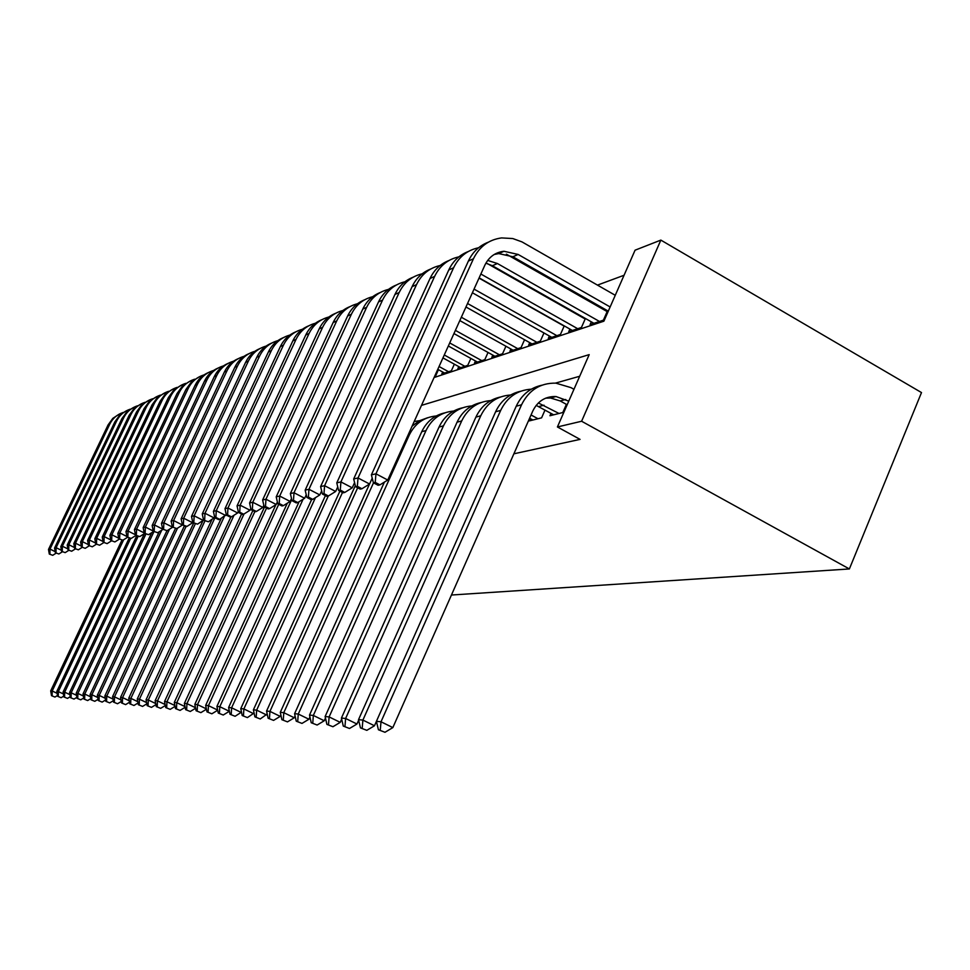 <?xml version="1.0" encoding="UTF-8"?>
<svg xmlns="http://www.w3.org/2000/svg" width="970" height="970" viewBox="0 0 970 970"><rect width="100%" height="100%" fill="white"/><g stroke="black" fill="none" stroke-linecap="round" stroke-linejoin="round"><path stroke-width="1.45" d="M434.075 377.536L603.886 321.191L635.071 250.187L660.849 240.099L921.5 392.571L849.38 568.953L451.45 595.022M624.062 275.262L597.484 285.107M576.35 292.94L575.186 293.376M554.597 301.003L553.87 301.27M551.008 413.353L549.954 415.742L562.806 412.529L566.395 404.369M530.311 418.628L529.305 420.907L541.587 417.84L545.019 410.055M583.358 317.311L582.618 317.566M605.68 309.66L604.492 310.073M434.596 376.384L435.591 376.057L438.452 369.691M442.708 372.019L441.823 373.971L451.365 370.795L454.348 364.174M458.761 366.611L457.852 368.636L467.77 365.338L470.862 358.439M475.458 360.973L474.512 363.083L484.818 359.652L488.043 352.462M492.821 355.105L491.838 357.312L502.569 353.747L505.928 346.241M510.899 349.006L509.88 351.31L521.06 347.587L524.552 339.742M529.741 342.64L528.674 345.053L540.326 341.161L543.976 332.965M549.384 336.008L548.268 338.518L560.442 334.468L564.237 325.884M569.899 329.072L568.735 331.704L581.442 327.472L585.407 318.475M591.324 321.822L590.099 324.586L603.388 320.161L607.547 310.715M513.882 453.802L580.06 439.386L557.41 426.958L589.19 354.632L421.489 405.375M579.684 376.263L555.483 383.114M557.41 426.958L581.6 421.247L849.38 568.953M581.6 421.247L660.849 240.099M51.507 695.66L54.938 697.066L51.507 695.66L50.695 690.87L121.868 540.278M50.695 690.87L52.21 691.004L123.687 539.708M52.113 695.72L52.21 691.004L57.133 693.344M57.497 695.478L54.938 697.066M49.3 554.052L52.732 555.313L49.3 554.052L48.5 549.432L108.094 424.896L112.847 418.337L119.601 413.935M48.5 549.432L50.003 549.081L109.78 424.132C112.653 418.373 117.115 414.493 123.141 412.48M49.906 553.918L50.003 549.081L55.193 551.651M56.199 553.118L52.732 555.313M57.63 696.29L61.122 697.721L57.63 696.29L56.806 691.44L129.204 538.059M56.806 691.44L58.358 691.586L130.574 538.556M58.248 696.363L58.358 691.586L63.426 693.986M63.777 696.072L61.122 697.721M63.923 696.957L67.476 698.4L63.923 696.957L63.086 692.022L136.77 535.743M63.086 692.022L64.687 692.18L138.104 536.41M64.566 697.018L64.687 692.18L69.901 694.653M70.24 696.69L67.476 698.4M70.41 697.624L74.011 699.091L70.41 697.624L69.549 692.628L144.421 533.621M69.549 692.628L71.186 692.786L145.924 534.034M71.065 697.697L71.186 692.786L76.557 695.344M76.897 697.309L74.011 699.091M77.079 698.327L80.74 699.819L77.079 698.327L76.194 693.247L151.708 532.7M76.194 693.247L77.891 693.417L153.987 531.548M77.758 698.388L77.891 693.417L83.42 696.048M83.747 697.951L80.74 699.819M55.387 552.718L58.867 553.991L55.387 552.718L54.562 548.026L114.909 421.792L119.734 415.136L126.573 410.686M54.562 548.026L56.102 547.674L116.642 421.004C119.565 415.16 124.087 411.219 130.222 409.182M56.005 552.585L56.102 547.674L61.462 550.317M62.432 551.736L58.867 553.991M61.631 551.348L65.172 552.633L61.631 551.348L60.795 546.583L121.917 418.616L126.815 411.862L133.751 407.351M60.795 546.583L62.383 546.219L123.699 417.803C126.67 411.85 131.265 407.861 137.498 405.799M62.274 551.202L62.383 546.219L67.9 548.947M68.846 550.317L65.172 552.633M68.07 549.929L71.659 551.239L68.07 549.929L67.209 545.104L129.131 415.33L134.09 408.479L141.123 403.908M67.209 545.104L68.846 544.728L130.962 414.493C133.981 408.455 138.649 404.393 144.979 402.332M68.724 549.784L68.846 544.728L74.52 547.553M75.442 548.85L71.659 551.239M74.69 548.474L78.34 549.808L74.69 548.474L73.805 543.588L136.54 411.959L141.571 405.011L148.713 400.38M73.805 543.588L75.49 543.2L138.431 411.098C141.487 404.951 146.24 400.84 152.678 398.755M75.357 548.329L75.49 543.2L81.347 546.098M82.244 547.335L78.34 549.808M83.941 699.043L87.664 700.558L83.941 699.043L83.044 693.889L159.189 531.766M83.044 693.889L84.778 694.059L161.735 530.166M84.645 699.115L84.778 694.059L90.477 696.775M90.804 698.618L87.664 700.558M81.504 546.971L85.215 548.329L81.504 546.971L80.607 542.012L144.166 408.491L149.271 401.434L156.522 396.742M80.607 542.012L82.341 541.612L146.118 407.606C149.234 401.35 154.06 397.179 160.608 395.069M82.195 546.825L82.341 541.612L88.379 544.619M89.24 545.783L85.215 548.329M91.01 699.782L94.805 701.31L91.01 699.782L90.089 694.556L166.937 530.736M90.089 694.556L91.883 694.726L169.507 529.183M91.738 699.855L91.883 694.726L97.764 697.527M98.079 699.297L94.805 701.31M88.525 545.431L92.296 546.801L88.525 545.431L87.603 540.399L152.023 404.914L157.213 397.748L164.56 392.995M87.603 540.399L89.385 539.987L154.024 404.005C157.201 397.651 162.111 393.396 168.768 391.274M89.24 545.273L89.385 539.987L95.618 543.091M96.442 544.182L92.296 546.801M98.297 700.534L102.153 702.098L98.297 700.534L97.352 695.235L175.424 528.565M97.352 695.235L99.207 695.405L177.51 528.201M99.037 700.619L99.207 695.405L105.269 698.303M105.572 699.988L102.153 702.098M95.751 543.843L99.595 545.225L95.751 543.843L94.817 538.738L160.123 401.24L165.373 393.965L172.842 389.14M94.817 538.738L96.648 538.314L162.184 400.295C165.409 393.82 170.405 389.516 177.183 387.37M96.491 543.685L96.648 538.314L103.087 541.515M103.875 542.533L99.595 545.225M105.815 701.322L109.731 702.91L105.815 701.322L104.845 695.939L184.409 525.837M104.845 695.939L106.748 696.108L186.01 526.625L187.016 526.407L182.372 524.794L185.985 526.625M106.579 701.395L106.748 696.108L113.017 699.103M113.308 700.716L109.731 702.91M103.208 542.206L107.124 543.612L103.208 542.206L102.25 537.016L168.465 397.445L173.8 390.061L181.378 385.163M102.25 537.016L104.142 536.58L170.587 396.475C173.86 389.891 178.953 385.502 185.852 383.344M103.972 542.036L104.142 536.58L110.786 539.902M111.538 540.823L107.124 543.612M113.563 702.135L117.552 703.747L113.563 702.135L112.569 696.654L193.697 522.975M112.569 696.654L114.533 696.836L195.334 523.812M114.351 702.207L114.533 696.836L121.007 699.94M121.286 701.455L117.552 703.747M110.907 540.508L114.884 541.939L110.907 540.508L109.913 535.246L177.061 393.541L182.481 386.024L190.168 381.064M109.913 535.246L111.865 534.797L179.244 392.535C182.59 385.83 187.768 381.38 194.788 379.185M111.683 540.338L111.865 534.797L118.74 538.229M119.443 539.065L114.884 541.939M121.565 702.959L125.627 704.608L121.565 702.959L120.547 697.406L202.924 520.757M120.547 697.406L122.572 697.588L204.973 520.854M122.378 703.044L122.572 697.588L129.252 700.789M129.519 702.219L125.627 704.608M118.837 538.762L122.887 540.217L118.837 538.762L117.819 533.415L185.925 389.503L191.429 381.877L199.25 376.833M117.819 533.415L119.843 532.954L188.192 388.473C191.587 381.634 196.862 377.112 204.015 374.905M119.65 538.592L119.843 532.954L126.949 536.519M127.603 537.247L122.887 540.217M129.822 703.82L133.957 705.493L129.822 703.82L128.767 698.17L211.921 519.593M128.767 698.17L130.877 698.364L214.94 517.762M130.659 703.917L130.877 698.364L137.776 701.686M138.031 702.995L133.957 705.493M127.034 536.968L131.156 538.435L127.034 536.968L125.991 531.536L195.079 385.345C198.025 379.306 202.536 375.014 208.611 372.468M125.991 531.536L128.076 531.051L197.407 384.278C200.875 377.306 206.246 372.71 213.533 370.479M127.87 536.786L128.076 531.051L135.424 534.749M136.03 535.367L131.156 538.435M138.346 704.717L142.566 706.415L138.346 704.717L137.279 698.97L221.208 518.441M137.279 698.97L139.438 699.176L224.349 516.464M139.219 704.802L139.438 699.176L146.591 702.595M146.822 703.808L142.566 706.415M135.497 535.1L139.704 536.592L135.497 535.1L134.43 529.584L204.524 381.04C207.531 374.905 212.115 370.54 218.274 367.969M134.43 529.584L136.576 529.087L206.937 379.949C210.454 372.844 215.934 368.163 223.367 365.92M136.358 534.919L136.576 529.087L144.19 532.918M144.736 533.427L139.704 536.592M144.239 533.185L148.531 534.688L144.239 533.185L143.148 527.571L214.285 376.603C217.341 370.358 221.997 365.933 228.265 363.313M143.148 527.571L145.367 527.062L216.783 375.475C220.372 368.224 225.949 363.471 233.527 361.204M145.136 532.979L145.367 527.062L153.26 531.039M153.733 531.414L148.531 534.688M153.284 531.196L157.661 532.724L153.284 531.196L152.157 525.497L224.373 372.019C227.477 365.654 232.218 361.155 238.596 358.5M152.157 525.497L154.46 524.964L226.956 370.843C230.605 363.447 236.304 358.609 244.04 356.329M154.206 530.99L154.46 524.964L162.633 529.087M163.045 529.341L157.661 532.724M147.173 705.639L151.465 707.36L147.173 705.639L146.058 699.794L230.921 516.962M146.058 699.794L148.301 700L234.025 515.24M148.07 705.723L148.301 700L155.709 703.553M155.915 704.644L151.465 707.36M156.279 706.584L160.668 708.342L156.279 706.584L155.151 700.643L241.591 514.051M155.151 700.643L157.467 700.861L244.004 514.003M157.213 706.681L157.467 700.861L165.13 704.547M165.324 705.505L160.668 708.342M165.725 707.566L170.199 709.361L165.725 707.566L164.548 701.516L252.843 510.608M164.548 701.516L166.949 701.746L254.831 511.639M166.682 707.676L166.949 701.746L174.903 705.566M175.061 706.39L170.199 709.361M162.645 529.135L161.481 523.339L163.869 522.794L172.636 527.219L167.107 530.699L162.645 529.135L167.107 530.699M161.481 523.339L234.813 367.278C237.965 360.804 242.779 356.22 249.266 353.529M163.603 528.929L163.869 522.794L237.48 366.066C241.203 358.512 247.01 353.589 254.904 351.286M175.485 708.585L180.056 710.404L175.485 708.585L174.285 702.426L264.507 506.995M174.285 702.426L176.77 702.668L266.568 508.062M176.479 708.694L176.77 702.668L185.015 706.633M185.149 707.3L180.056 710.404M182.578 524.903L176.879 528.589L172.333 527.001L176.879 528.589M172.333 527.001L171.132 521.108L245.604 362.368C248.805 355.772 253.716 351.116 260.312 348.388M171.132 521.108L173.606 520.538L248.368 361.107C252.164 353.395 258.093 348.388 266.156 346.072M173.315 526.783L173.606 520.538L182.518 525.049M185.609 709.64L190.265 711.495L185.609 709.64L184.373 703.371L275.904 504.691M184.373 703.371L186.943 703.614L278.729 504.303M186.64 709.749L186.943 703.614L195.504 707.736M195.6 708.258L190.265 711.495M192.872 522.563L187.016 526.407M182.372 524.794L181.135 518.804L256.783 357.287C260.045 350.57 265.028 345.817 271.745 343.053M181.135 518.804L183.694 518.21L259.645 355.978C263.525 348.109 269.575 343.004 277.796 340.664M183.391 524.576L183.694 518.21L192.751 522.806M196.098 710.743L200.863 712.635L196.098 710.743L194.825 704.353L287.314 503.212M194.825 704.353L197.492 704.596L291.752 499.501M197.165 710.852L197.492 704.596L206.38 708.888M206.44 709.228L200.863 712.635M203.554 520.09L197.516 524.152L192.775 522.515L197.516 524.152M192.775 522.515L191.502 516.404L268.363 352.013C271.673 345.174 276.753 340.349 283.604 337.536M191.502 516.404L194.158 515.797L271.321 350.667C275.286 342.616 281.47 337.414 289.872 335.074M193.83 522.272L194.158 515.797L203.36 520.478M206.986 711.871L211.848 713.799L206.986 711.871L205.664 705.372L299.112 501.72M205.664 705.372L208.441 705.626L303.089 499.235M208.089 711.992L208.441 705.626L217.668 710.088M217.704 710.246L211.848 713.799M214.697 517.374L208.404 521.799L203.554 520.138L208.404 521.799M203.554 520.138L202.257 513.918L280.366 346.557C283.737 339.573 288.914 334.662 295.886 331.813M202.257 513.918L204.997 513.288L283.434 345.162C287.484 336.929 293.801 331.631 302.397 329.266M204.658 519.896L204.997 513.288L214.37 518.065M229.381 711.252L223.245 715.023L218.274 713.047L223.245 715.023M218.274 713.047L216.916 706.415L311.625 499.586M216.916 706.415L219.802 706.693L315.456 497.646M219.426 713.168L219.802 706.693L229.356 711.313M226.265 514.549L219.717 519.362L215.898 517.422L214.758 517.677L218.565 519.617L219.717 519.362M214.758 517.677L213.412 511.348L292.819 340.894C296.25 333.777 301.524 328.769 308.63 325.871M213.412 511.348L216.262 510.693L296.008 339.451C300.142 331.025 306.605 325.629 315.383 323.24M215.898 517.422L216.262 510.693L225.804 515.555M241.494 712.138L235.104 716.284L230.011 714.272L235.104 716.284M230.011 714.272L228.605 707.518L325.423 495.585M228.605 707.518L231.6 707.797L328.296 495.985M231.212 714.405L231.6 707.797L241.324 712.501M238.293 511.602L237.662 512.96L231.454 516.84L227.574 514.852L226.386 515.118L230.266 517.095L231.454 516.84M226.386 515.118L225.004 508.668L305.744 335.014C309.248 327.751 314.607 322.658 321.846 319.712M225.004 508.668L227.962 507.989L309.054 333.51C313.286 324.889 319.894 319.385 328.878 316.996M227.574 514.852L227.962 507.989L237.662 512.96M254.091 713.059L247.411 717.594L242.209 715.545L247.411 717.594M242.209 715.545L240.766 708.646L339.9 491.123M240.766 708.646L243.882 708.937L342.471 492.469M243.458 715.678L243.882 708.937L253.776 713.75M444.587 373.05L437.785 369.327M448.564 371.728L439.058 366.514M250.806 508.535L250.005 510.244L243.664 514.209L239.723 512.184L238.487 512.463L242.427 514.476L243.664 514.209M238.487 512.463L237.044 505.891L319.166 328.915C322.731 321.494 328.212 316.305 335.584 313.322M237.044 505.891L240.136 505.176L322.61 327.351C326.938 318.524 333.692 312.91 342.907 310.497M239.723 512.184L240.136 505.176L250.005 510.244M267.199 713.993L260.227 718.964L254.904 716.866L260.227 718.964M254.904 716.866L253.4 709.834L355.323 485.643M253.4 709.834L256.65 710.137L357.663 487.801M256.201 717.012L256.65 710.137L266.726 715.035M280.851 714.963L280.209 716.381L273.576 720.383L268.12 718.249L273.576 720.383M268.12 718.249L266.568 711.058L369.497 484.066M266.568 711.058L269.939 711.386L373.498 482.854M414.19 421.513L419.549 420.677M269.466 718.394L269.939 711.386L280.209 716.381M295.086 715.957L294.274 717.776L287.484 721.874L281.882 719.691L287.484 721.874M281.882 719.691L280.281 712.344L384.411 482.102M280.281 712.344L283.798 712.671L409.255 435.081C414.966 423.526 423.963 417.149 436.245 415.96M412.092 426.169L419.282 420.81L427.612 417.743M283.301 719.837L283.798 712.671L294.274 717.776M460.726 367.678L442.95 357.906M464.848 366.308L444.272 354.984M263.816 505.321L262.846 507.431L256.371 511.481L252.345 509.408L251.06 509.699L255.074 511.76L256.371 511.481M251.06 509.699L249.569 502.993L333.122 322.561C336.76 314.995 342.349 309.697 349.867 306.665M249.569 502.993L252.782 502.254L336.699 320.937C341.125 311.891 348.06 306.156 357.481 303.743M252.345 509.408L252.782 502.254L262.846 507.431M477.495 362.089L448.334 345.999M481.787 360.658L449.716 342.943M277.371 501.963L276.207 504.497L269.587 508.632L265.489 506.522L264.155 506.813L268.241 508.923L269.587 508.632M264.155 506.813L262.615 499.986L347.648 315.965C351.358 308.23 357.045 302.822 364.732 299.742M262.615 499.986L265.962 499.211L351.37 314.268C355.905 304.992 362.998 299.148 372.662 296.711M265.489 506.522L265.962 499.211L276.207 504.497M494.942 356.281L453.948 333.571M499.417 354.79L455.391 330.382M291.509 498.459L290.127 501.441L283.361 505.661L279.19 503.503L277.796 503.818L281.967 505.964L283.361 505.661M277.796 503.818L276.207 496.846L362.768 309.09C366.551 301.185 372.359 295.668 380.204 292.54M276.207 496.846L279.687 496.046L366.648 307.32C371.292 297.814 378.567 291.837 388.473 289.399M279.19 503.503L279.687 496.046L290.127 501.441M309.939 716.988L308.933 719.243L301.985 723.414L296.25 721.183L301.985 723.414M296.25 721.183L294.589 713.69L421.744 431.711C426.606 421.598 434.233 415.33 444.648 412.893M294.589 713.69L298.263 714.029L426 430.571C431.856 418.7 441.071 412.201 453.645 411.05M297.717 721.34L298.263 714.029L308.933 719.243M513.106 350.231L459.816 320.585M517.774 348.679L461.332 317.238M306.253 494.785L304.653 498.265L297.729 502.569L293.486 500.362L292.018 500.69L296.274 502.884L297.729 502.569M292.018 500.69L290.369 493.572L378.518 301.925C382.374 293.837 388.315 288.211 396.318 285.034M290.369 493.572L294.007 492.736L382.568 300.082C387.321 290.321 394.79 284.21 404.951 281.773M293.486 500.362L294.007 492.736L304.653 498.265M325.459 718.043L324.235 720.771L317.129 725.039L311.237 722.747L317.129 725.039M311.237 722.747L309.515 715.084L439.034 427.055C443.981 416.712 451.777 410.298 462.399 407.837M309.515 715.084L313.346 715.436L443.46 425.854C449.462 413.669 458.907 407.036 471.796 405.933M312.776 722.905L313.346 715.436L324.235 720.771M532.045 343.926L465.964 306.993M536.895 342.313L467.54 303.501M321.652 490.929L319.809 494.93L312.728 499.344L308.399 497.089L306.872 497.428L311.2 499.671L312.728 499.344M306.872 497.428L305.162 490.165L394.948 294.456C398.888 286.174 404.951 280.427 413.135 277.202M305.162 490.165L308.957 489.28L399.167 292.528C404.053 282.5 411.716 276.256 422.144 273.819M308.399 497.089L308.957 489.28L319.809 494.93M341.67 719.122L340.228 722.359L332.94 726.724L326.902 724.384L332.94 726.724M326.902 724.384L325.12 716.539L457.064 422.18C462.12 411.595 470.074 405.06 480.938 402.562M325.12 716.539L329.121 716.915L461.696 420.931C467.855 408.418 477.543 401.641 490.747 400.586M328.503 724.554L329.121 716.915L340.228 722.359M479.022 278.111L564.14 326.114M551.784 337.354L472.39 292.77M556.853 335.656L474.039 289.108M337.742 486.879L335.656 491.463L328.406 495.973L323.98 493.657L322.392 494.009L326.805 496.313L328.406 495.973M322.392 494.009L320.609 486.588L412.104 286.647C416.13 278.184 422.326 272.303 430.692 269.029M320.609 486.588L324.586 485.679L416.506 284.646C421.526 274.328 429.383 267.95 440.113 265.513M323.98 493.657L324.586 485.679L335.656 491.463M537.962 418.737L531.051 414.954M532.845 420.022L529.596 418.24M358.645 720.237L356.96 724.02L349.491 728.482L343.283 726.093L349.491 728.482M343.283 726.093L341.428 718.067L475.906 417.1C481.071 406.26 489.207 399.567 500.29 397.045M341.428 718.067L345.623 718.467L480.756 415.791C487.073 402.926 497.004 396.002 510.559 395.008M344.968 726.263L345.623 718.467L356.96 724.02M487.364 263.573L585.177 319.009M572.397 330.491L479.132 277.869M577.696 328.721L480.865 274.025M354.583 482.636L352.219 487.825L344.786 492.445L340.276 490.08L338.615 490.444L343.113 492.796L344.786 492.445M338.615 490.444L336.772 482.866L430.025 278.499C434.136 269.83 440.465 263.828 449.025 260.493M336.772 482.866L340.919 481.908L434.633 276.401C439.774 265.792 447.861 259.269 458.895 256.844M340.276 490.08L340.919 481.908L352.219 487.825M559.023 413.475L538.362 402.962M553.664 414.82L536.18 405.375M554.294 396.463L554.937 396.827M376.421 721.389L374.468 725.766L366.83 730.337L360.44 727.876L366.83 730.337M360.44 727.876L358.512 719.667L495.609 411.777C500.884 400.671 509.201 393.844 520.538 391.286M358.512 719.667L362.901 720.079L500.678 410.407C507.164 397.179 517.374 390.098 531.293 389.176M362.198 728.07L362.901 720.079L374.468 725.766M506.388 254.176L607.159 311.588M593.943 323.313L492.372 265.731L485.885 263.173M599.484 321.47L497.416 263.525L487.68 260.421M372.225 478.161L369.57 484.018L361.943 488.747L357.336 486.322L355.59 486.71L360.197 489.122L361.943 488.747M355.59 486.71L353.674 478.962L448.77 269.975C452.966 261.088 459.453 254.952 468.207 251.557M353.674 478.962L358.027 477.955L453.584 267.781C458.883 256.856 467.2 250.187 478.549 247.762M501.793 251.569L502.472 251.933M357.336 486.322L358.027 477.955L369.57 484.018M568.747 401.156L556.004 396.536C545.492 396.233 537.756 401.046 532.821 410.965L392.838 727.597L384.993 732.277L378.421 729.755L384.993 732.277M567.147 404.781L560.187 400.937L550.524 398.003L545.686 398.149M378.421 729.755L376.408 721.34L381.016 721.777L521.545 404.781C528.856 390.11 540.278 382.895 555.81 383.138L570.93 387.612L573.961 389.297M376.408 721.34L516.234 406.212C521.63 394.826 530.129 387.83 541.721 385.248M380.264 729.949L381.016 721.777L392.838 727.597M373.389 482.793L378.094 485.267L379.925 484.879L375.22 482.393L373.389 482.793L371.389 474.863L375.96 473.809L473.445 258.76C479.386 246.61 488.771 239.663 501.587 237.917L512.766 238.547L521.981 241.894L615.259 295.292M608.287 311.152L512.875 256.771L498.774 253.594L494.203 254.479M610.13 306.956L518.15 254.455L503.976 251.266C495.258 252.321 488.88 256.977 484.842 265.222L387.745 480.041L379.925 484.879M371.389 474.863L468.389 261.051C472.693 251.933 479.325 245.652 488.286 242.209M375.22 482.393L375.96 473.809L387.745 480.041M108.094 424.896L109.78 424.132M114.909 421.792L116.642 421.004M121.917 418.616L123.699 417.803M129.131 415.33L130.962 414.493M136.54 411.959L138.431 411.098M144.166 408.491L146.118 407.606M152.023 404.914L154.024 404.005M160.123 401.24L162.184 400.295M168.465 397.445L170.587 396.475M177.061 393.541L179.244 392.535M185.925 389.503L188.192 388.473M195.079 385.345L197.407 384.278M204.524 381.04L206.937 379.949M214.285 376.603L216.783 375.475M224.373 372.019L226.956 370.843M234.813 367.278L237.48 366.066M245.604 362.368L248.368 361.107M256.783 357.287L259.645 355.978M268.363 352.013L271.321 350.667M280.366 346.557L283.434 345.162M292.819 340.894L296.008 339.451M305.744 335.014L309.054 333.51M319.166 328.915L322.61 327.351M407.897 435.457L409.255 435.081M333.122 322.561L336.699 320.937M347.648 315.965L351.37 314.268M362.768 309.09L366.648 307.32M421.744 431.711L426 430.571M378.518 301.925L382.568 300.082M439.034 427.055L443.46 425.854M394.948 294.456L399.167 292.528M457.064 422.18L461.696 420.931M412.104 286.647L416.506 284.646M475.906 417.1L480.756 415.791M430.025 278.499L434.633 276.401M538.702 406.588L543.988 405.193M495.609 411.777L500.678 410.407M492.372 265.731L497.416 263.525M448.77 269.975L453.584 267.781M560.187 400.937L565.716 399.482M516.234 406.212L521.545 404.781M512.875 256.771L518.15 254.455M468.389 261.051L473.445 258.76M550.524 398.003L556.004 396.536M498.774 253.594L503.976 251.266"/></g></svg>

